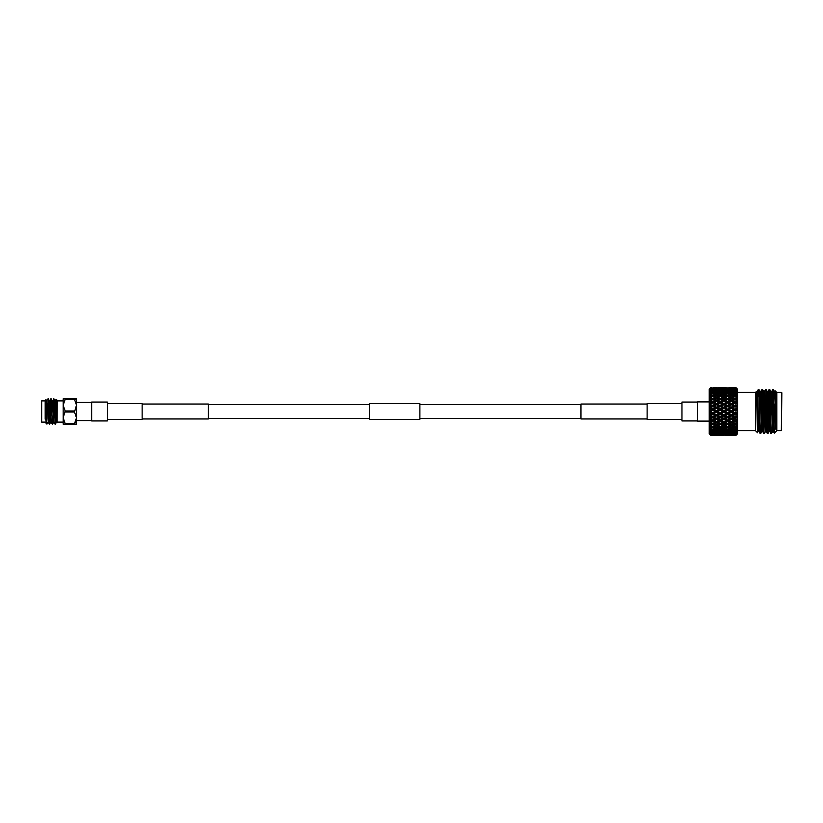 <?xml version="1.0" encoding="UTF-8"?>
<svg xmlns="http://www.w3.org/2000/svg" width="823" height="823" viewBox="0 0 823 823"><rect width="100%" height="100%" fill="white"/><g stroke="black" fill="none" stroke-linecap="round" stroke-linejoin="round"><path stroke-width="1.23" d="M580.966 404.535L419.884 404.535M369.383 404.535L208.301 404.535M580.966 418.465L419.884 418.465M369.383 418.465L208.301 418.465M647.125 404.031L580.966 404.031L580.966 418.969L647.125 418.969M697.616 402.056L681.969 402.056L681.969 420.944L697.616 420.944M142.142 418.969L208.301 418.969L208.301 404.031L142.142 404.031M91.651 402.056L91.651 420.944L107.299 420.944L107.299 402.056L91.651 402.056M369.383 419.38L369.383 403.62L419.884 403.62L419.884 419.38L369.383 419.38M107.299 419.38L142.142 419.38L142.142 403.62L107.299 403.62M681.969 419.38L647.125 419.38L647.125 403.62L681.969 403.62M91.651 402.406L76.498 402.406L76.498 420.594L91.651 420.594M76.354 419.339L74.512 424.123L76.498 424.123L63.165 424.123L63.165 405.183L65.151 410.986L63.165 417.817L65.151 423.608L74.512 423.608L76.498 417.817L74.512 412.014L76.498 405.183L74.512 399.392L65.151 399.392L63.165 405.183L63.165 398.877L76.405 398.877M57.312 422.106L63.165 422.106L63.165 400.894L57.312 400.894M57.075 422.847L56.19 399.268L57.312 400.389L57.075 422.847L55.007 400.698L56.417 422.302L55.357 424.123L55.799 418.66M53.063 407.138L53.588 398.898L55.357 424.123L53.979 398.898L52.528 400.719L53.927 422.281L54.987 424.102M46.705 422.374L45.985 399.618L45.193 400.389L45.193 419.205M48.341 398.877L47.991 398.877C48.464 398.106 48.927 424.894 49.401 424.123L50.831 422.281L49.421 400.719L48.372 398.898C48.814 398.106 49.277 424.894 49.75 424.123M52.199 424.123L51.119 422.281L49.75 400.698L50.8 398.877L52.579 424.102C52.086 424.894 51.623 398.106 51.149 398.877L52.23 400.719L53.958 422.302M45.193 415.615L46.438 423.855L45.512 422.281M45.193 400.894L41.654 400.894L41.654 422.106L45.193 422.106M41.654 422.106L41.654 400.894M74.512 412.014L65.151 412.014M65.151 410.986L74.512 410.986M74.512 399.392L76.498 398.877L76.405 424.123M65.151 398.877L65.151 399.392M65.151 423.608L65.151 424.123M47.971 398.898L46.592 400.698L48.341 422.302M55.943 416.932L56.18 414.226M46.942 400.698L48.32 422.281L49.37 424.102M54.76 409.124L55.182 401.542M55.336 400.719L56.17 399.268L55.799 409.226M732.676 387.705L735.999 387.664L737.511 389.176L737.511 433.824L735.999 435.336L737.038 434.266L735.999 435.141L737.038 433.824L735.999 434.379L737.038 432.836L736.225 433.32L737.038 432.25L735.999 433.052L737.038 431.314L736.225 431.633L737.038 430.522L735.999 431.19L737.038 429.318L736.225 429.452L737.038 428.33L735.999 428.845L737.038 426.87L736.225 426.839L737.038 425.717L735.999 426.077L735.999 424.925L737.038 424.051L736.225 423.835L737.038 422.755L735.999 422.95L735.999 421.685L737.038 420.923L736.225 420.532L737.038 419.514L735.999 419.535L735.999 418.187L737.038 417.559L736.225 417.014L737.038 416.078L735.999 415.924L735.999 414.525L737.038 414.041L736.225 413.352L737.038 412.529L735.999 412.21L735.999 410.79L737.038 410.471L736.225 409.648L737.038 408.959L735.999 408.475L735.999 407.076L737.038 406.922L736.225 405.986L737.038 405.441L735.999 404.813L735.999 403.465L737.038 403.486L736.225 402.468L737.038 402.077L735.999 401.315L735.999 400.05L737.038 400.245L736.225 399.165L737.038 398.949L735.999 398.075L735.999 396.923L737.038 397.283L736.225 396.161L737.038 396.13L735.999 394.155L737.038 394.67L736.225 393.548L737.038 393.682L735.999 391.81L737.038 392.478L736.225 391.367L737.038 391.686L735.999 389.948L737.038 390.75L736.225 389.68L737.038 390.164L735.999 388.621L737.038 389.176L735.999 387.859L737.038 388.734L735.999 387.664L732.707 387.664L735.093 387.808M735.999 435.336L732.676 435.295M712.872 435.192L710.753 435.336L709.231 433.824L709.231 389.176L710.753 387.664L709.704 388.713L710.753 387.715L709.704 388.981L710.753 387.942L709.704 389.001L710.753 388.24L709.704 389.804L710.753 388.795L709.704 389.845L710.753 389.341L709.704 391.162L710.753 390.205L709.704 391.234L710.753 390.987L709.704 393.013L710.753 392.139L709.704 393.106L710.753 393.137L709.704 395.328L710.753 394.556L709.704 395.441L710.753 395.74L709.704 398.044L710.753 397.386L709.704 398.167L710.753 398.733L709.704 401.089L710.753 400.564L709.704 401.223L710.753 402.036L709.704 404.381L710.753 404.011L709.704 404.535L710.753 405.574L709.704 407.858L710.753 407.642L709.704 408.013L710.753 409.268L709.704 411.418L710.753 411.366L709.704 411.582L710.753 413.002L709.704 414.987L710.753 415.101L709.704 415.142L710.753 416.705L709.704 418.465L710.753 418.742L709.704 418.619L710.753 420.286L709.704 421.777L710.753 422.209L709.704 421.911L710.753 423.639L709.704 424.833L710.753 425.409L709.704 424.956L710.753 426.695L709.704 427.559L710.753 428.258L709.704 427.672L710.753 429.38L709.704 429.894L710.753 430.707L709.704 429.987L710.753 431.633L709.704 431.766L710.753 433.659L709.704 433.155L710.753 434.205L709.704 433.196L710.753 434.76L709.704 433.999L710.753 435.058L709.704 434.019L710.753 435.285L709.704 434.287L710.753 435.336L709.704 434.287M712.872 387.808L715.249 387.705M709.231 401.902L697.616 401.902L697.616 421.098L709.231 421.098M773.713 395.513L774.782 395.462M761.378 426.839L763.353 426.942M765.894 427.075L766.974 427.137M769.505 427.26L770.585 427.322M773.126 427.456L774.114 427.507M781.85 392.818L781.346 430.686L781.85 392.818M737.511 430.686L755.596 430.686M737.511 392.314L755.596 392.314M776.799 430.686L781.346 430.686M776.799 392.314L781.346 392.314M775.276 391.367L776.799 392.211L776.799 430.789L774.392 433.196L773.27 389.382L771.676 391.367M775.533 390.946L775.935 429.462L773.97 403.939M757.829 426.653L757.561 432.733L755.596 430.789L755.596 392.211L757.273 391.347L756.851 396.398M757.541 432.744L756.46 391.583L758.168 431.653L759.073 431.653L759.485 426.736M757.572 393.929L758.847 389.382C759.444 388.014 760.04 434.986 760.647 433.618L760.185 433.598C759.608 434.997 759.022 388.775 758.415 389.392L758.384 389.413M758.621 390.976L758.395 396.316M763.816 433.618L763.795 433.598C763.209 434.986 762.612 388.014 762.016 389.382L762.448 389.382C763.055 388.014 763.651 434.986 764.248 433.618L762.654 431.633L761.326 397.252L760.874 391.347L759.979 391.347M764.454 391.367L765.596 389.402C766.223 388.014 766.82 434.986 767.427 433.618L766.264 431.633L764.937 397.252L764.485 391.347L763.579 391.347M767.427 433.618L767.859 433.618C767.262 434.986 766.655 388.014 766.059 389.382L765.616 389.382M771.028 433.618L771.47 433.618C770.863 434.986 770.266 388.014 769.659 389.382L769.227 389.382C769.824 388.014 770.431 434.986 771.028 433.618L769.865 431.633L768.538 397.252L768.096 391.347L767.19 391.347M773.877 427.497L773.507 431.653L772.602 431.653L771.244 397.252L770.822 391.367L769.659 389.382M760.473 396.213L760.853 391.367L761.985 389.402L761.553 396.151M761.11 426.828L760.668 433.598L761.81 431.633L760.431 397.252L759.999 391.367L758.868 389.402M769.227 389.382L768.065 391.367M767.88 433.598L769.021 431.633M772.622 431.633L771.47 433.618M727.697 387.808L728.89 387.88M717.903 387.664L722.584 387.664L717.872 387.705M710.753 387.715L711.473 387.736L710.753 387.767M719.096 387.87L714.076 387.88M710.753 388.24L711.473 388.322L710.753 388.415M710.753 394.556L712.831 393.826L716.956 395.379L716.545 394.166L714.199 393.373L716.545 392.633L720.65 394.166L720.238 392.941L717.903 392.221L720.238 391.542L724.353 393.065L723.942 391.82L721.596 391.182L723.942 390.586L728.067 392.067L727.655 390.822L725.31 390.267L724.353 391.192L723.942 389.958L721.596 389.474L720.65 390.441L720.238 389.228L717.903 388.837L716.956 389.824L716.545 388.631L714.199 388.322L713.243 389.341L712.831 388.168L710.753 387.983M710.753 387.942L712.831 388.168M716.956 388.991L716.545 387.859M714.199 387.736L716.545 387.674M722.584 387.664L726.298 387.736L721.473 387.88M710.753 389.341L711.473 389.474L710.753 389.618M710.753 392.139L712.831 391.542L716.956 393.065L716.545 391.82L714.199 391.182L716.545 390.586L720.65 392.067L720.238 390.822L717.903 390.267L716.956 391.192L716.545 389.958L714.199 389.474L713.243 390.441L712.831 389.228L710.753 388.868M711.473 389.474L712.204 389.886M710.753 388.795L715.187 388.837L712.831 389.228M715.187 388.837L715.794 389.186M714.199 388.322L718.88 388.322L716.545 388.631M720.537 396.655L720.238 395.503L717.903 394.649L720.238 393.826L724.353 395.379L723.942 394.166L721.596 393.373L723.942 392.633L728.067 394.166L727.655 392.941L725.31 392.221L727.655 391.542L731.76 393.065L731.349 391.82L729.013 391.182L731.349 390.586L735.464 392.067L735.062 390.822L732.707 390.267L731.76 391.192L731.349 389.958L729.013 389.474L728.067 390.441L727.655 389.228L725.31 388.837L724.353 389.824L723.942 388.631L721.596 388.322L720.65 389.341L720.238 388.168L717.697 388.189M717.903 387.962L720.238 388.168M724.353 388.991L723.942 387.859L721.596 387.736M726.514 387.87L723.942 387.859M710.753 390.987L711.473 391.182L710.753 391.367M711.473 391.182L713.243 392.067L712.831 390.822L710.753 390.318M710.753 390.205L715.187 390.267L712.831 390.822M715.187 390.267L716.02 390.709M714.199 389.474L718.88 389.474L716.545 389.958M718.88 389.474L719.611 389.886M717.903 388.837L722.584 388.837L720.238 389.228M722.584 388.837L723.191 389.186M721.596 388.322L726.298 388.322L723.942 388.631M736.225 389.68L735.464 390.441L735.062 389.228L732.707 388.837L731.76 389.824L731.349 388.631L729.013 388.322L728.067 389.341L727.655 388.168L725.104 388.189M725.31 387.962L727.655 388.168M731.76 388.991L731.349 387.859M729.013 387.736L731.349 387.674M710.753 393.137L711.473 393.373L710.753 393.62M711.473 393.373L713.243 394.166L712.831 392.941L710.753 392.293M715.187 392.221L712.831 392.941M714.199 391.182L713.243 392.067M718.88 391.182L716.545 391.82M717.903 390.267L722.584 390.267L720.238 390.822M722.584 390.267L723.417 390.709M721.596 389.474L726.298 389.474L723.942 389.958M726.298 389.474L727.018 389.886M725.31 388.837L729.991 388.837L727.655 389.228M729.991 388.837L730.598 389.186M729.013 388.322L733.694 388.322L731.349 388.631M736.225 388.538L735.464 389.341L735.062 388.168L732.501 388.189M710.753 395.74L711.473 396.017L709.704 398.044M713.15 396.665L712.831 395.503L710.753 394.742M711.473 396.017L716.956 398.106L716.545 396.943L714.199 396.017L712.831 396.552L715.187 397.488L712.831 398.466L710.753 397.591L709.704 398.167L713.243 399.587L712.831 398.466M715.187 394.649L712.831 395.503M714.199 393.373L713.243 394.166M718.88 393.373L716.545 394.166M717.903 392.221L716.956 393.065M722.584 392.221L720.238 392.941M721.596 391.182L720.65 392.067M726.298 391.182L723.942 391.82M725.31 390.267L729.991 390.267L727.655 390.822M729.991 390.267L730.824 390.709M729.013 389.474L733.694 389.474L731.349 389.958M733.694 389.474L734.425 389.886M709.704 398.167L711.473 399.042L709.704 401.089M711.473 399.042L716.956 401.151L716.545 400.071L714.199 399.042L712.831 399.639L715.187 400.678L712.831 401.747L710.753 400.791L709.704 401.223L713.243 402.776L712.831 401.747M710.753 397.386L712.831 396.552M715.187 397.488L720.65 399.587L720.238 398.466L717.903 397.488L716.545 398.054L718.88 399.042L716.545 400.071M714.199 396.017L716.545 395.143L718.88 396.017L716.545 396.943M717.903 394.649L716.956 395.379M718.88 396.017L724.353 398.106L723.942 396.943L721.596 396.017L720.238 396.552L722.584 397.488L720.238 398.466M722.584 394.649L720.238 395.503M721.596 393.373L720.65 394.166M726.298 393.373L723.942 394.166M725.31 392.221L724.353 393.065M729.991 392.221L727.655 392.941M729.013 391.182L728.067 392.067M733.694 391.182L731.349 391.82M710.753 402.036L711.473 402.375L709.704 404.381L713.243 402.776L716.956 404.453L716.545 403.486L714.199 402.375L713.243 402.776L715.187 404.134L712.831 405.266L709.704 404.535L713.243 406.181L712.831 405.266M711.473 402.375L713.243 402.776L715.094 401.963M710.753 400.564L712.831 399.639M715.187 400.678L720.65 402.776L720.238 401.747L717.903 400.678L716.545 401.295L718.88 402.375L716.545 403.486M714.199 399.042L716.545 398.054M718.88 399.042L724.353 401.151L723.942 400.071L721.596 399.042L720.238 399.639L722.584 400.678L720.238 401.747M717.903 397.488L720.238 396.552M722.584 397.488L728.067 399.587L727.655 398.466L725.31 397.488L723.942 398.054L726.298 399.042L723.942 400.071M721.596 396.017L723.942 395.143L726.298 396.017L723.942 396.943M727.944 396.655L727.655 395.503L725.31 394.649L724.353 395.379M726.298 396.017L731.76 398.106L731.349 396.943L729.013 396.017L727.655 396.552L729.991 397.488L727.655 398.466M725.31 394.649L727.655 393.826L729.991 394.649L727.655 395.503M729.991 394.649L731.76 395.379L731.349 394.166L729.013 393.373L728.067 394.166M729.013 393.373L731.349 392.633L733.694 393.373L731.349 394.166M733.694 393.373L735.464 394.166L735.062 392.941L732.707 392.221L731.76 393.065M709.704 404.535L711.473 405.934L709.704 407.858L713.243 406.181L716.956 407.93L716.545 407.097L713.243 406.181L712.831 406.603L715.187 407.776L712.831 408.949L709.704 408.013L713.243 409.71L712.831 408.949M711.473 405.934L713.243 406.181L716.956 404.453L720.65 406.181L717.903 404.134L716.545 404.793L718.88 405.934L716.545 407.097M709.704 404.381L712.831 403.013M715.187 404.134L716.956 404.453L720.65 402.776L724.353 404.453L723.942 403.486L721.596 402.375L720.238 403.013L722.584 404.134L720.238 405.266M714.199 402.375L716.545 401.295M718.88 402.375L720.65 402.776L722.501 401.963M717.903 400.678L720.238 399.639M722.584 400.678L728.067 402.776L727.655 401.747L725.31 400.678L723.942 401.295L726.298 402.375L723.942 403.486M721.596 399.042L723.942 398.054M726.298 399.042L731.76 401.151L731.349 400.071L729.013 399.042L727.655 399.639L729.991 400.678L727.655 401.747M725.31 397.488L727.655 396.552M729.991 397.488L735.464 399.587L735.062 398.466L732.707 397.488L731.349 398.054L733.694 399.042L731.349 400.071M729.013 396.017L731.349 395.143L733.694 396.017L731.349 396.943M735.371 396.665L735.062 395.503L732.707 394.649L731.76 395.379M733.694 396.017L737.038 397.283L735.062 396.552L732.707 397.488M709.704 408.013L711.473 409.628L709.704 411.418L713.243 409.71L716.956 411.5L716.545 410.811L713.243 409.71L712.831 410.317L715.187 411.5L712.831 412.683L709.704 411.582L712.831 412.683M711.473 409.628L713.243 409.71L716.956 407.93L720.65 409.71L717.903 407.776L716.545 408.455L718.88 409.628L716.545 410.811M710.753 407.642L712.831 406.603M715.187 407.776L716.956 407.93L720.65 406.181L724.353 407.93L721.596 405.934L720.238 406.603L722.584 407.776L720.238 408.949M714.199 405.934L716.545 404.793M718.88 405.934L720.65 406.181L724.353 404.453L728.067 406.181L725.31 404.134L723.942 404.793L726.298 405.934L723.942 407.097M717.903 404.134L720.238 403.013M722.584 404.134L724.353 404.453L728.067 402.776L731.76 404.453L731.349 403.486L729.013 402.375L727.655 403.013L729.991 404.134L727.655 405.266M721.596 402.375L723.942 401.295M726.298 402.375L728.067 402.776L731.349 401.295L733.694 402.375L731.349 403.486M725.31 400.678L727.655 399.639M729.991 400.678L735.464 402.776L735.062 401.747L732.707 400.678L731.349 401.295M729.013 399.042L731.349 398.054M733.694 399.042L737.038 400.245L735.062 399.639L732.707 400.678M709.704 411.582L711.473 413.372L709.704 414.987L713.243 413.29L716.956 415.07L713.243 413.29L712.831 414.051L715.187 415.224L712.831 416.397L709.704 415.142L712.831 416.397M711.473 413.372L716.956 411.5L720.65 413.29L717.903 411.5L716.545 412.189L718.88 413.372L716.545 414.545M710.753 411.366L712.831 410.317M715.187 411.5L716.956 411.5L720.65 409.71L724.353 411.5L721.596 409.628L720.238 410.317L722.584 411.5L720.238 412.683M714.199 409.628L716.545 408.455M718.88 409.628L720.65 409.71L724.353 407.93L728.067 409.71L725.31 407.776L723.942 408.455L726.298 409.628L723.942 410.811M717.903 407.776L720.238 406.603M722.584 407.776L724.353 407.93L728.067 406.181L731.76 407.93L729.013 405.934L727.655 406.603L729.991 407.776L727.655 408.949M721.596 405.934L723.942 404.793M726.298 405.934L728.067 406.181L731.76 404.453L735.464 406.181L732.707 404.134L731.349 404.793L733.694 405.934L731.349 407.097M725.31 404.134L727.655 403.013M729.991 404.134L731.76 404.453L735.464 402.776L737.038 403.486L735.062 403.013L732.707 404.134M733.694 402.375L735.062 403.013M709.704 415.142L711.473 417.066L709.704 418.465L713.243 416.819L716.956 418.547L713.243 416.819L712.831 417.734L715.187 418.866L712.831 419.987L709.704 418.619L712.831 419.987M711.473 417.066L716.956 415.07L720.65 416.819L717.903 415.224L716.956 415.07L716.545 415.903L718.88 417.066L716.545 418.207M710.753 415.101L712.831 414.051M715.187 415.224L720.65 413.29L724.353 415.07L721.596 413.372L720.238 414.051L722.584 415.224L720.238 416.397M714.199 413.372L716.545 412.189M718.88 413.372L724.353 411.5L728.067 413.29L725.31 411.5L723.942 412.189L726.298 413.372L723.942 414.545M717.903 411.5L720.238 410.317M722.584 411.5L724.353 411.5L728.067 409.71L731.76 411.5L729.013 409.628L727.655 410.317L729.991 411.5L727.655 412.683M721.596 409.628L723.942 408.455M726.298 409.628L728.067 409.71L731.76 407.93L735.464 409.71L732.707 407.776L731.349 408.455L733.694 409.628L731.349 410.811M725.31 407.776L727.655 406.603M729.991 407.776L731.76 407.93L735.464 406.181L737.038 406.922L735.062 406.603L732.707 407.776M729.013 405.934L731.349 404.793M733.694 405.934L735.464 406.181L735.062 406.603M709.704 418.619L711.473 420.625L709.704 421.777L713.243 420.224L715.094 421.037M711.473 420.625L713.243 420.224L712.831 421.253L715.187 422.322L712.831 423.361L710.753 422.436M710.753 418.742L712.831 417.734M715.187 418.866L716.956 418.547L720.65 420.224L716.956 418.547L716.545 419.514L718.88 420.625L716.545 421.705L713.243 420.224L720.65 416.819L724.353 418.547L720.65 416.819L720.238 417.734L722.584 418.866L720.238 419.987M714.199 417.066L716.545 415.903M718.88 417.066L724.353 415.07L728.067 416.819L725.31 415.224L724.353 415.07L723.942 415.903L726.298 417.066L723.942 418.207M717.903 415.224L720.238 414.051M722.584 415.224L728.067 413.29L731.76 415.07L729.013 413.372L727.655 414.051L729.991 415.224L727.655 416.397M721.596 413.372L723.942 412.189M726.298 413.372L731.76 411.5L735.464 413.29L732.707 411.5L731.349 412.189L733.694 413.372L731.349 414.545M725.31 411.5L727.655 410.317M729.991 411.5L731.76 411.5L735.464 409.71L737.038 410.471L735.062 410.317L732.707 411.5M729.013 409.628L731.349 408.455M733.694 409.628L735.464 409.71L735.062 410.317M709.704 421.911L711.473 423.958L709.704 424.833L712.831 423.361M711.473 423.958L713.243 423.413L712.831 424.534L715.187 425.512L712.831 426.448L710.753 425.614M710.753 422.209L712.831 421.253M715.187 422.322L716.545 421.705M714.199 420.625L716.545 419.514M718.88 420.625L720.65 420.224L722.501 421.037M717.903 418.866L720.238 417.734M722.584 418.866L724.353 418.547L728.067 420.224L724.353 418.547L723.942 419.514L726.298 420.625L723.942 421.705L720.65 420.224L720.238 421.253L722.584 422.322L720.238 423.361L716.956 421.849L716.545 422.929L718.88 423.958L716.545 424.946L713.243 423.413L728.067 416.819L731.76 418.547L728.067 416.819L727.655 417.734L729.991 418.866L727.655 419.987M721.596 417.066L723.942 415.903M726.298 417.066L731.76 415.07L735.464 416.819L732.707 415.224L731.76 415.07L731.349 415.903L733.694 417.066L731.349 418.207M725.31 415.224L727.655 414.051M729.991 415.224L735.464 413.29L737.038 414.041L732.707 415.224M729.013 413.372L731.349 412.189M733.694 413.372L735.464 413.29L735.062 414.051M709.704 424.956L711.473 426.983L710.753 427.26M711.473 426.983L712.831 426.448M713.15 426.335L712.831 427.497L715.187 428.351L712.831 429.174L710.753 428.444M710.753 425.409L712.831 424.534M715.187 425.512L716.545 424.946M714.199 423.958L716.545 422.929M718.88 423.958L720.238 423.361M717.903 422.322L720.238 421.253M722.584 422.322L723.942 421.705M721.596 420.625L723.942 419.514M726.298 420.625L729.24 420.728L728.067 420.224L727.655 421.253L729.991 422.322L727.655 423.361L724.353 421.849L723.942 422.929L726.298 423.958L723.942 424.946L720.65 423.413L720.238 424.534L722.584 425.512L720.238 426.448L716.956 424.894L716.545 426.057L718.88 426.983L716.545 427.857L713.243 426.304L731.76 418.547L735.464 420.224L731.76 418.547L731.349 419.514L733.694 420.625L731.349 421.705L729.013 420.625L731.349 419.514M725.31 418.866L727.655 417.734M729.991 418.866L735.464 416.819L737.038 417.559L732.707 418.866M729.013 417.066L731.349 415.903M733.694 417.066L735.464 416.819L735.062 417.734M710.64 429.215L711.473 429.627L710.753 429.863M711.473 429.627L713.243 428.834L712.831 430.059L715.187 430.779L712.831 431.458L710.753 430.861M710.753 428.258L712.831 427.497M715.187 428.351L716.956 427.621L716.545 428.834L718.88 429.627L716.545 430.367L713.243 428.834M714.199 426.983L716.545 426.057M718.88 426.983L720.238 426.448M720.537 426.345L720.238 427.497L722.584 428.351L720.238 429.174L716.956 427.621M717.903 425.512L720.238 424.534M722.584 425.512L723.942 424.946M721.596 423.958L723.942 422.929M726.298 423.958L727.655 423.361M725.31 422.322L727.655 421.253M729.991 422.322L731.349 421.705M733.694 420.625L735.464 420.224L737.038 420.923L732.707 422.322L731.76 421.849L731.349 422.929L733.694 423.958L731.349 424.946L728.067 423.413L727.655 424.534L729.991 425.512L727.655 426.448L724.353 424.894L723.942 426.057L726.298 426.983L723.942 427.857L721.596 426.983L720.65 426.304L735.464 420.224L735.062 421.253M710.753 431.633L711.473 431.818L710.753 432.013M711.473 431.818L713.243 430.933L712.831 432.178L715.187 432.733L710.753 432.795M710.753 430.707L712.831 430.059M715.187 430.779L716.956 429.935L716.545 431.18L718.88 431.818L716.545 432.414L713.243 430.933M714.199 429.627L716.545 428.834M718.88 429.627L720.65 428.834L720.238 430.059L722.584 430.779L720.238 431.458L716.956 429.935M717.903 428.351L720.238 427.497M722.584 428.351L724.353 427.621L723.942 428.834L726.298 429.627L723.942 430.367L720.65 428.834M721.596 426.983L723.942 426.057M726.298 426.983L727.655 426.448M727.944 426.345L727.655 427.497L729.991 428.351L727.655 429.174L724.353 427.621M725.31 425.512L727.655 424.534M729.991 425.512L731.349 424.946M729.013 423.958L731.349 422.929M733.694 423.958L735.464 423.413L732.707 422.322M710.753 433.382L711.473 433.526L710.753 433.659M711.473 433.526L712.204 433.114M710.753 432.682L712.831 432.178M715.187 432.733L716.02 432.291M714.199 431.818L716.545 431.18M718.88 431.818L720.65 430.933L720.238 432.178L722.584 432.733L720.238 433.248L716.956 431.808L716.545 433.042L718.88 433.526L716.545 433.947L714.199 433.526L713.243 432.559L712.831 433.772L715.187 434.163L710.753 434.205M717.903 430.779L720.238 430.059M722.584 430.779L724.353 429.935L723.942 431.18L726.298 431.818L723.942 432.414L720.65 430.933M721.596 429.627L723.942 428.834M726.298 429.627L728.067 428.834L727.655 430.059L729.991 430.779L727.655 431.458L724.353 429.935M725.31 428.351L727.655 427.497M729.013 426.983L728.067 426.304L731.76 424.894L731.349 426.057L733.694 426.983L731.349 427.857L729.013 426.983L731.349 426.057M729.991 428.351L731.76 427.621L731.349 428.834L733.694 429.627L731.349 430.367L728.067 428.834M733.694 426.983L735.464 426.304L731.76 424.894L735.464 423.413L735.062 424.534L735.999 424.925L737.038 424.051M735.371 426.335L735.062 427.497L735.999 427.847L737.038 426.87M710.753 434.585L711.473 434.678L710.753 434.76M710.753 434.133L712.831 433.772M715.187 434.163L715.794 433.814M714.199 433.526L716.545 433.042M718.88 433.526L719.611 433.114M717.903 432.733L720.238 432.178M722.584 432.733L723.417 432.291M721.596 431.818L723.942 431.18M726.298 431.818L728.067 430.933L727.655 432.178L729.991 432.733L727.655 433.248L724.353 431.808L723.942 433.042L726.298 433.526L723.942 433.947L721.596 433.526L720.65 432.559L720.238 433.772L722.584 434.163L717.903 434.163L716.956 433.176L716.545 434.369L718.88 434.678L714.199 434.678L713.243 433.659L712.831 434.832L715.187 435.038L710.753 435.058M725.31 430.779L727.655 430.059M729.991 430.779L731.76 429.935L731.349 431.18L733.694 431.818L731.349 432.414L728.067 430.933M729.013 429.627L731.349 428.834M735.999 428.845L735.062 429.174L731.76 427.621M733.694 429.627L735.464 428.834L735.062 430.059L735.999 430.357M710.753 435.233L711.473 435.264L710.753 435.285M710.753 435.017L712.831 434.832M714.199 434.678L716.545 434.369M717.903 434.163L720.238 433.772M722.584 434.163L723.191 433.814M721.596 433.526L723.942 433.042M726.298 433.526L727.018 433.114M725.31 432.733L727.655 432.178M729.991 432.733L730.824 432.291M729.013 431.818L731.349 431.18M735.999 431.19L732.707 430.779L731.76 429.935M733.694 431.818L735.464 430.933L735.062 432.178L735.999 432.404L737.038 431.314M712.831 435.305L715.249 435.295M714.199 435.264L718.88 435.264L714.076 435.12M717.903 435.038L722.584 435.038L717.697 434.811M716.545 435.326L719.096 435.13M716.956 434.009L716.545 435.141M721.596 434.678L726.298 434.678L721.596 434.678L720.65 433.659L720.238 434.832M725.31 434.163L729.991 434.163L725.31 434.163L724.353 433.176L723.942 434.369M729.013 433.526L733.694 433.526L731.349 433.947L729.013 433.526L728.067 432.559L727.655 433.772M729.991 434.163L730.598 433.814M735.999 433.052L732.707 432.733L731.76 431.808L731.349 433.042M733.694 433.526L734.425 433.114M720.279 435.192L717.872 435.295M720.238 435.305L723.942 435.326L721.473 435.12M721.596 435.264L726.514 435.13M725.31 435.038L729.991 435.038L725.104 434.811M724.353 434.009L723.942 435.141M729.013 434.678L733.694 434.678L729.013 434.678L728.067 433.659L727.655 434.832M735.999 434.379L732.707 434.163L731.76 433.176L731.349 434.369M727.697 435.192L725.269 435.295M727.655 435.305L729.528 435.336M729.013 435.264L733.694 435.264L728.89 435.12M725.31 435.336L731.349 435.326M735.999 435.141L732.501 434.811M731.76 434.009L731.349 435.141M732.707 387.962L735.999 387.859M735.999 388.075L735.062 388.168M732.707 388.837L735.999 388.621M737.038 390.164L735.999 389.063L735.062 389.228M732.707 390.267L735.999 389.948M737.038 391.686L735.999 390.596L735.062 390.822M732.707 392.221L735.999 391.81M737.038 393.682L735.999 392.643L735.062 392.941M732.707 394.649L735.999 394.155M737.038 396.13L735.999 395.153L735.062 395.503M737.038 398.949L735.999 398.075L735.062 398.466M737.038 402.077L735.464 402.776L737.038 402.077L735.999 401.315L735.062 401.747M735.999 404.813L735.062 405.266M736.225 409.648L737.038 408.959L735.062 408.949M736.225 413.352L735.464 413.29L737.038 412.529L735.062 412.683M737.038 416.078L736.225 417.014L735.464 416.819L737.038 416.078L735.062 416.397M737.038 419.514L736.225 420.532L735.464 420.224L737.038 419.514L735.062 419.987M737.038 422.755L736.225 423.835L735.464 423.413L737.038 422.755L735.062 423.361M732.707 425.512L735.062 424.534M737.038 425.717L736.225 426.839L735.464 426.304L737.038 425.717L735.062 426.448M732.707 428.351L735.062 427.497M732.707 430.779L735.062 430.059M732.707 432.733L735.062 432.178M732.707 434.163L735.999 433.937L737.038 432.836M732.707 435.038L735.999 434.925M773.97 420.399L772.828 389.382M775.935 429.462L774.855 397.252L774.433 391.367L773.27 389.382M775.935 402.354L775.307 391.347L774.402 391.347L774.032 395.503M773.507 431.653L772.149 397.252L771.696 391.347L770.801 391.347M770.277 427.302L769.865 431.633M766.686 427.116L766.264 431.633M763.086 426.931L762.654 431.633M760.185 433.598L759.053 431.633L758.621 425.748L757.273 391.347M769.896 431.653L768.991 431.653L768.538 425.748L767.221 391.367L766.079 389.402M766.285 431.653L765.39 431.653L764.937 425.748L763.61 391.367L762.468 389.402M762.18 426.88L761.81 431.633M758.59 426.695L757.561 432.733M709.704 388.713L710.753 387.664M737.038 428.33L736.225 429.452L735.464 428.834M736.225 420.532L737.038 420.923M736.225 417.014L737.038 417.559M736.894 405.348L736.225 405.986L737.038 406.922M736.225 402.468L737.038 403.486M735.062 399.639L736.225 399.165L737.038 400.245M735.464 396.696L736.225 396.161L737.038 397.283M735.464 394.166L736.225 393.548L737.038 394.67M735.999 387.674L737.038 388.734M736.225 434.462L735.464 433.659L735.062 434.832M736.225 433.32L735.464 432.559L735.062 433.772M736.225 431.633L735.464 430.933M736.225 405.986L737.038 405.441M736.225 391.367L735.464 392.067M46.623 400.719L45.985 399.618M48.022 422.281L46.962 424.102M53.629 422.281L52.579 424.102M55.038 400.719L53.979 398.898M710.753 435.336L715.187 435.336M717.903 435.336L722.584 435.336M773.476 431.633L774.381 433.196M757.242 391.367L758.333 389.495M761.779 431.653L762.684 431.653M765.411 431.633L764.279 433.598"/></g></svg>
